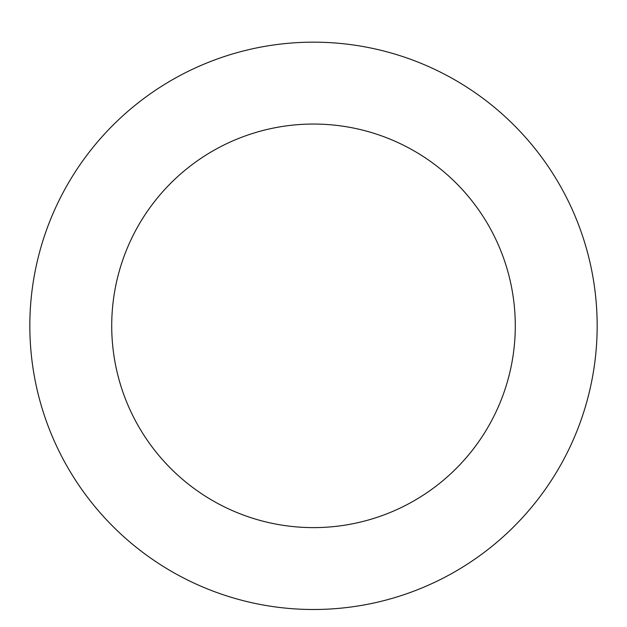 <?xml version="1.0" encoding="UTF-8"?>
<svg xmlns="http://www.w3.org/2000/svg" width="627" height="627" viewBox="0 0 627 627"><rect width="100%" height="100%" fill="white"/><g stroke="black" fill="none" stroke-linecap="round" stroke-linejoin="round"><path stroke-width="0.94" d="M429.197 66.83A283.67 283.67 0 0 0 31.35 355.133A283.67 283.67 0 0 0 479.953 555.53A283.67 283.67 0 0 0 429.197 66.83M395.802 141.6A201.776 201.776 0 0 0 112.797 346.676A201.776 201.776 0 0 0 431.901 489.225A201.776 201.776 0 0 0 395.802 141.6"/></g></svg>
